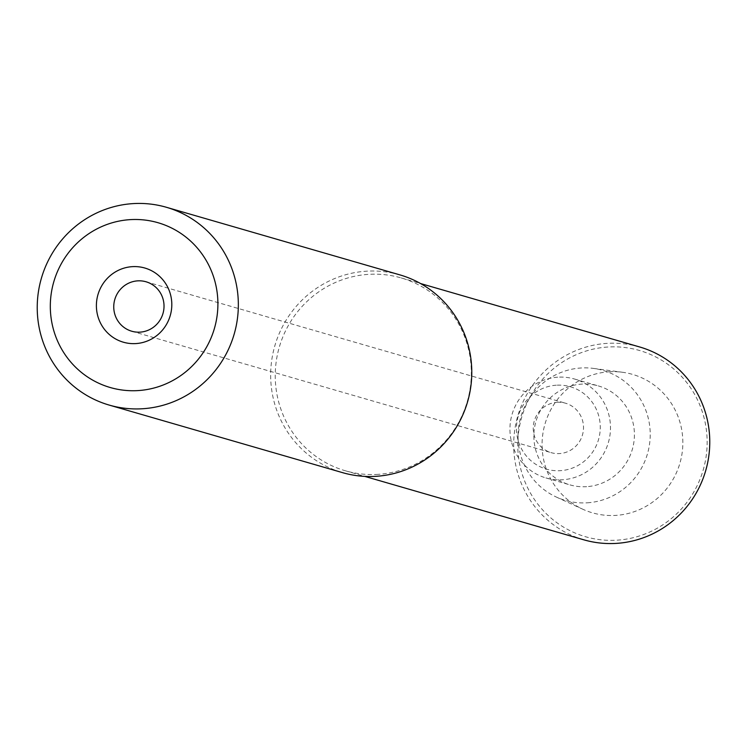 <?xml version="1.0" encoding="UTF-8"?>
<svg xmlns="http://www.w3.org/2000/svg" width="747" height="747" viewBox="0 0 747 747"><rect width="100%" height="100%" fill="white"/><g stroke="black" fill="none" stroke-linecap="round" stroke-linejoin="round"><path stroke-width="0.56" stroke-dasharray="3.73 2.8" d="M399.85 274.868A102.955 100.359 -73.9 0 0 366.207 271.208A102.955 100.359 -73.9 0 0 271.376 362.911A102.955 100.359 -73.9 0 0 342.593 472.655M378.178 474.345A100.378 97.848 106.1 0 1 345.366 470.778A100.378 97.848 106.1 0 1 275.932 363.78A100.378 97.848 106.1 0 1 368.392 274.373A100.378 97.848 106.1 0 1 401.195 277.931A100.378 97.848 106.1 0 1 470.629 384.929A100.378 97.848 106.1 0 1 378.178 474.345M557.122 402.297A25.734 25.09 106.1 0 1 565.526 403.212A25.734 25.09 106.1 0 1 583.332 430.645A25.734 25.09 106.1 0 1 559.624 453.578A25.734 25.09 106.1 0 1 551.211 452.663A25.734 25.09 106.1 0 1 533.414 425.23A25.734 25.09 106.1 0 1 557.122 402.297M556.282 385.209A42.896 41.813 -73.9 0 0 516.522 430.655A42.896 41.813 -73.9 0 0 560.465 470.666A42.896 41.813 -73.9 0 0 600.214 425.22A42.896 41.813 -73.9 0 0 556.282 385.209M557.701 377.198A51.478 50.18 -73.9 0 0 509.996 431.738A51.478 50.18 -73.9 0 0 545.898 477.921A51.478 50.18 -73.9 0 0 562.715 479.742A51.478 50.18 -73.9 0 0 610.43 425.211A51.478 50.18 -73.9 0 0 574.527 379.028A51.478 50.18 -73.9 0 0 557.701 377.198M586.638 486.671A51.478 50.18 106.1 0 1 569.812 484.84A51.478 50.18 106.1 0 1 534.208 429.973A51.478 50.18 106.1 0 1 581.624 384.117A51.478 50.18 106.1 0 1 598.44 385.947A51.478 50.18 106.1 0 1 634.054 440.814A51.478 50.18 106.1 0 1 586.638 486.671M587.422 502.796A67.66 65.96 -73.9 0 0 650.151 437.602A67.66 65.96 -73.9 0 0 593.52 368.42A67.66 65.96 -73.9 0 0 580.83 368A67.66 65.96 -73.9 0 0 519.258 423.39A67.66 65.96 -73.9 0 0 556.291 497.026A67.66 65.96 -73.9 0 0 587.422 502.796M608.954 371.81A72.067 70.246 106.1 0 1 622.466 372.267A72.067 70.246 106.1 0 1 682.777 445.95A72.067 70.246 106.1 0 1 615.976 515.383A72.067 70.246 106.1 0 1 582.819 509.239A72.067 70.246 106.1 0 1 543.368 430.804A72.067 70.246 106.1 0 1 608.954 371.81M607.741 347.028A96.951 94.505 -73.9 0 0 517.886 449.741A96.951 94.505 -73.9 0 0 617.181 540.165A96.951 94.505 -73.9 0 0 707.036 437.453A96.951 94.505 -73.9 0 0 607.741 347.028M639.637 346.963A100.378 97.848 -73.9 0 0 606.835 343.396A100.378 97.848 -73.9 0 0 513.805 449.75A100.378 97.848 -73.9 0 0 583.809 539.81M146.038 281.778L565.526 403.212M131.724 331.22L551.211 452.663M545.898 477.921L569.812 484.84M574.527 379.028L598.44 385.947M593.52 368.42L622.466 372.267M401.195 277.931L420.561 283.543M345.366 470.778L364.732 476.381M556.291 497.026L582.819 509.239"/><path stroke-width="1.12" d="M109.155 405.07L342.593 472.655A102.955 100.359 -73.9 0 0 376.236 476.306A102.955 100.359 -73.9 0 0 471.068 384.602A102.955 100.359 -73.9 0 0 399.85 274.868L166.413 207.283A102.955 100.359 106.1 0 1 238.218 299.65A102.955 100.359 106.1 0 1 142.798 408.73A102.955 100.359 106.1 0 1 109.155 405.07A102.955 100.359 106.1 0 1 37.35 312.704A102.955 100.359 106.1 0 1 132.77 203.632A102.955 100.359 106.1 0 1 166.413 207.283M129.922 219.655A85.793 83.627 106.1 0 1 217.797 299.678A85.793 83.627 106.1 0 1 138.288 390.569A85.793 83.627 106.1 0 1 50.413 310.556A85.793 83.627 106.1 0 1 129.922 219.655M132.228 266.66A38.611 37.63 -73.9 0 0 96.438 307.559A38.611 37.63 -73.9 0 0 135.982 343.573A38.611 37.63 -73.9 0 0 171.763 302.666A38.611 37.63 -73.9 0 0 132.228 266.66M137.635 280.863A25.734 25.09 -73.9 0 0 113.927 303.786A25.734 25.09 -73.9 0 0 131.724 331.22A25.734 25.09 -73.9 0 0 140.137 332.135A25.734 25.09 -73.9 0 0 163.845 309.211A25.734 25.09 -73.9 0 0 146.038 281.778A25.734 25.09 -73.9 0 0 137.635 280.863M364.732 476.381L583.809 539.81A100.378 97.848 -73.9 0 0 616.62 543.368A100.378 97.848 -73.9 0 0 709.65 437.023A100.378 97.848 -73.9 0 0 639.637 346.963L420.561 283.543"/></g></svg>
